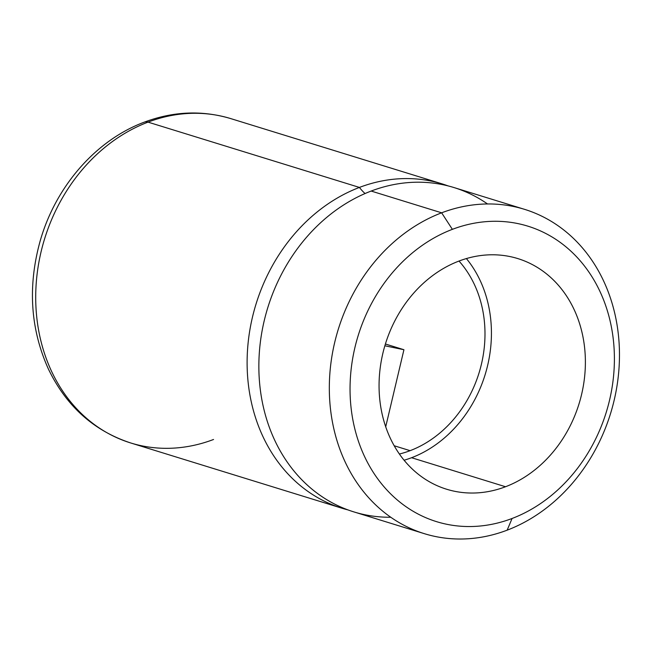 <?xml version="1.0" encoding="UTF-8"?>
<svg xmlns="http://www.w3.org/2000/svg" width="652" height="652" viewBox="0 0 652 652"><rect width="100%" height="100%" fill="white"/><g stroke="black" fill="none" stroke-linecap="round" stroke-linejoin="round"><path stroke-width="0.98" d="M512.073 518.479L507.158 530.166A169.724 142.503 -72.8 0 1 333.066 425.226A169.724 142.503 -72.8 0 1 441.632 212.813L452.374 229.341A154.638 129.838 107.2 0 0 353.457 422.871A154.638 129.838 107.2 0 0 512.073 518.479A154.638 129.838 -72.8 0 1 353.457 422.871A154.638 129.838 -72.8 0 1 452.374 229.341A154.638 129.838 -72.8 0 1 610.989 324.949A154.638 129.838 -72.8 0 1 512.073 518.479A154.638 129.838 107.2 0 0 610.989 324.949A154.638 129.838 107.2 0 0 452.374 229.341L441.632 212.813A169.724 142.503 -72.8 0 1 615.724 317.752A169.724 142.503 -72.8 0 1 507.158 530.166L512.073 518.479M458.926 261.077A120.693 101.337 107.2 0 0 381.722 412.121A120.693 101.337 107.2 0 0 505.52 486.742A120.693 101.337 107.2 0 0 582.725 335.698A120.693 101.337 107.2 0 0 458.926 261.077A120.693 101.337 -72.8 0 1 517.843 258.591A120.693 101.337 -72.8 0 1 585.186 369.578A120.693 101.337 -72.8 0 1 505.52 486.742A120.693 101.337 -72.8 0 1 446.604 489.228A120.693 101.337 -72.8 0 1 379.26 378.241A120.693 101.337 -72.8 0 1 458.926 261.077M424.305 533.654L353.84 511.885A169.724 142.503 -72.8 0 1 259.137 355.821A169.724 142.503 -72.8 0 1 371.167 191.052L441.632 212.813A169.724 142.503 107.2 0 0 329.602 377.589A169.724 142.503 107.2 0 0 424.305 533.654A169.724 142.503 107.2 0 0 507.158 530.166A169.724 142.503 107.2 0 0 619.188 365.397A169.724 142.503 107.2 0 0 524.485 209.325A169.724 142.503 107.2 0 0 441.632 212.813L371.167 191.052A169.724 142.503 -72.8 0 1 454.02 187.564L524.485 209.325M404.101 460.231A120.693 101.337 107.2 0 0 411.567 457.72L505.52 486.742L411.567 457.72A120.693 101.337 107.2 0 0 466.392 258.567A120.693 101.337 -72.8 0 1 411.567 457.72A120.693 101.337 -72.8 0 1 404.101 460.231M487.541 203.97A169.724 142.503 107.2 0 0 371.167 191.052A169.724 142.503 107.2 0 0 259.194 377.614A169.724 142.503 107.2 0 0 390.776 517.248M359.423 187.426A37.718 17.131 -110.8 0 0 365.063 193.538A37.718 17.131 69.2 0 1 359.423 187.426A169.724 142.503 -72.8 0 1 448.095 185.901A169.724 142.503 107.2 0 0 442.276 183.937A169.724 142.503 107.2 0 0 359.423 187.426A169.724 142.503 107.2 0 0 247.393 352.194A169.724 142.503 107.2 0 0 342.096 508.258A169.724 142.503 107.2 0 0 348.013 509.921A169.724 142.503 -72.8 0 1 247.23 355.805A169.724 142.503 -72.8 0 1 359.423 187.426L148.028 122.128L359.423 187.426M442.276 183.937L230.873 118.64C202.259 110.09 173.416 111.256 144.353 122.128A22.633 10.277 69.2 0 1 148.028 122.128A22.633 10.277 -110.8 0 0 144.353 122.128C95.445 140.327 55.053 187.263 39.878 242.022C27.661 286.904 30.505 329.244 48.395 369.032C66.317 406.155 93.749 430.801 130.693 442.961A169.724 142.503 -72.8 0 1 35.99 286.896A169.724 142.503 -72.8 0 1 148.028 122.128A169.724 142.503 -72.8 0 1 230.873 118.64A169.724 142.503 107.2 0 0 148.028 122.128A169.724 142.503 107.2 0 0 35.99 286.896A169.724 142.503 107.2 0 0 130.693 442.961A169.724 142.503 107.2 0 0 213.546 439.481M410.108 450.671A113.146 95.005 -72.8 0 1 399.399 454.02A113.146 95.005 107.2 0 0 410.108 450.671L394.199 445.756L410.108 450.671A113.146 95.005 107.2 0 0 459.008 261.044A113.146 95.005 -72.8 0 1 410.108 450.671M384.867 345.78L403.93 349.725L385.715 426.783M403.93 349.725L385.405 344.003M130.693 442.961L342.096 508.258"/></g></svg>
